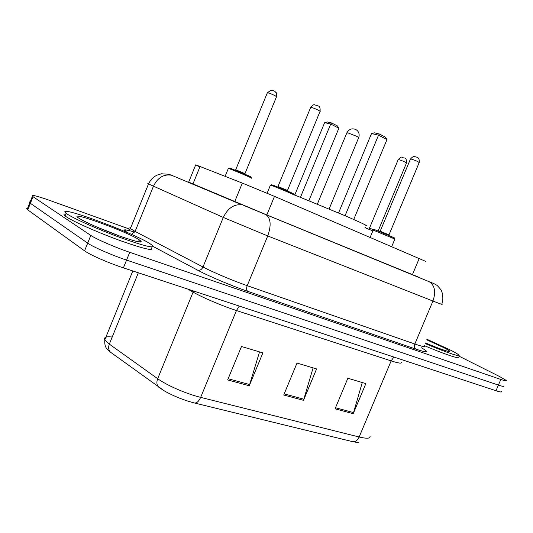 <?xml version="1.0" encoding="UTF-8"?>
<svg xmlns="http://www.w3.org/2000/svg" width="533" height="533" viewBox="0 0 533 533"><rect width="100%" height="100%" fill="white"/><g stroke="black" fill="none" stroke-linecap="round" stroke-linejoin="round"><path stroke-width="0.8" d="M199.882 166.976L195.704 164.864L200.068 166.516L242.328 183.092L274.488 196.357L426.007 261.516M137.148 241.109L138.447 241.809M458.44 355.877L499.288 376.378L506.19 380.402C506.863 381.202 505.071 380.882 500.813 379.443L129.726 252.316C115.148 247.372 96.1 239.084 90.803 235.413L32.393 196.284C30.807 194.418 36.484 195.764 49.422 200.315L129.985 229.27M503.825 385.952C504.485 386.785 502.672 386.498 498.408 385.086L126.568 260.091C111.963 255.234 92.935 246.926 87.685 243.135L30.388 203.313L29.315 202.014L30.154 201.86L29.255 202.154L30.388 203.313L87.685 243.135C92.935 246.926 111.963 255.234 126.568 260.091L498.408 385.086C502.672 386.498 504.485 386.785 503.825 385.952M188.669 182.139L267.486 215.212L419.318 277.44M352.839 441.71L194.458 402.988C183.932 400.27 173.971 396.285 164.57 391.042L158.747 387.231C156.715 385.152 156.356 382.314 157.681 378.71C166.782 385.359 186.45 393.914 200.655 397.371L359.149 436.987C357.523 440.438 355.418 442.01 352.839 441.71L358.509 442.656M110.571 352.26L110.025 351.827M501.466 391.495C502.099 392.368 500.28 392.115 496.003 390.729L123.409 267.866C108.779 263.095 89.771 254.754 84.567 250.85L27.763 209.875L26.65 208.669L27.569 208.33M335.064 408.818L347.862 378.243L365.851 383.607L353.219 413.701L335.064 408.818M227.658 379.936L241.469 346.503L262.882 352.893L249.271 385.745L227.658 379.936M283.716 395.013L297.008 363.073L316.595 368.916L303.49 400.33L283.716 395.013M313.118 367.877L303.49 400.33M259.538 351.893L249.271 385.745M362.273 382.541L353.219 413.701M426.966 339.294L449.366 349.535C454.602 352.153 457.747 353.972 458.813 354.991C461.858 357.696 445.155 352.08 425.174 343.545M447.653 351.02L448.52 351.454M457.974 356.97C460.998 359.722 444.282 354.145 424.301 345.604M365.778 225.719C368.903 226.418 362.207 223.174 345.69 215.978L293.976 194.705M300.472 197.25L330.7 124.042L324.637 122.63L327.269 121.964L331.606 122.97L330.7 124.042L338.868 128.213L308.927 200.635M324.637 122.63L294.769 195.011M331.606 122.97L337.436 125.948L338.868 128.213M345.084 215.712L378.537 135.175L371.514 133.543L374.366 132.83L379.396 133.996L378.537 135.175L386.971 139.579L353.732 219.496M371.514 133.543L338.568 212.92M379.396 133.996L385.412 137.141L386.971 139.579M67.591 214.306L66.125 213.253C53.866 203.619 131.185 231.828 149.32 243.255L152.291 245.267C155.483 248.764 145.402 246.406 122.044 238.191C100.164 230.263 74.893 219.15 67.591 214.306M151.265 247.785C154.43 251.349 144.33 249.051 120.951 240.876C99.065 232.988 73.801 221.855 66.525 216.951L65.066 215.892C63.427 214.526 63.674 213.906 65.812 214.039M139.386 241.009L140.712 241.662M412.395 274.728L419.258 258.378M266.84 214.946L274.488 196.357M234.727 201.627L242.328 183.092M192.906 184.078L200.068 166.516M188.682 182.099L265.581 214.486L419.324 277.426M428.818 281.524L429.358 281.777C433.602 283.349 436.347 284.715 437.6 285.875L440.771 289.526C441.83 290.332 444.189 298.32 441.81 304.096C443.309 304.969 440.351 303.95 432.929 301.038L267.726 235.939L223.294 217.431L148.5 183.945C147.494 183.419 147.541 183.312 148.627 183.645M130.805 227.584C129.626 227.498 129.486 227.838 130.392 228.59L135.109 231.429L153.437 186.257C157.661 177.662 163.658 173.978 171.419 175.204L172.865 175.683M421.396 347.763C429.911 352.679 428.046 353.126 415.807 349.102L247.692 291.324C231.855 285.928 208.896 276.221 197.743 270.224L153.218 246.532M126.767 232.341C122.91 229.87 123.549 229.23 128.686 230.423M500.813 379.443L496.003 390.729M33.019 196.744L27.763 209.875M90.803 235.413L84.567 250.85M129.726 252.316L123.409 267.866M265.581 214.486L429.358 281.777C434.855 285.555 436.047 291.977 432.929 301.038L414.827 344.005C422.369 346.59 425.501 347.19 424.215 345.817M134.749 232.141C123.363 228.71 124.436 230.349 125.222 230.549C125.841 231.735 127.56 231.082 130.392 228.59L148.5 183.945C150.286 180.134 153.044 177.229 156.775 175.23L161.452 173.785L168.668 174.264L171.419 175.204L242.195 204.919C234.227 203.813 227.924 207.983 223.294 217.431L202.986 267C212.94 272.27 233.201 280.824 247.225 285.668L414.827 344.005C414.021 346.363 414.348 348.062 415.807 349.102M131.431 234.393L135.109 231.429L202.986 267C201.701 269.558 199.955 270.637 197.743 270.224M243.674 205.405L266.067 214.719C270.844 218.43 271.397 225.506 267.726 235.939L247.225 285.668C246.273 288.38 246.433 290.265 247.692 291.324M432.11 282.87L432.443 283.056M194.458 402.988C196.804 403.188 198.869 401.316 200.655 397.371L236.445 310.539C222.587 306.075 202.767 297.654 193.146 292.151L187.663 289.053M401.076 362.127C402.262 363.786 398.95 363.373 391.149 360.894L359.149 436.987C367.17 438.886 370.775 438.559 369.975 436.007M111.204 352.726L110.524 352.213C108.505 350.188 108.106 347.489 109.325 344.125L157.681 378.71L193.552 290.991M112.216 337.009C106.114 336.343 103.649 337.276 104.821 339.814L109.325 344.125L138.34 272.789M393.9 357.057L391.149 360.894L236.445 310.539L239.304 306.082M284.189 393.88L303.89 399.197M335.517 407.732L353.599 412.615M228.144 378.756L249.691 384.573M426.74 339.834L443.01 347.283C457.934 354.625 446.794 352.06 425.434 342.932C439.612 348.842 447.527 351.64 449.179 351.32L447.02 351.1M346.79 133.01L347.976 132.897L356.484 136.228C358.396 137.228 359.095 137.787 358.582 137.894L329.134 208.936M79.21 218.417C64.453 209.036 124.815 230.636 138.813 239.53C144.889 243.621 139.306 242.748 122.057 236.925C105.761 231.209 85.1 222.274 79.21 218.417M372.867 230.862L364.952 227.704M365.871 227.271L365.232 227.038M369.629 228.204L373.6 229.696M378.124 230.976L406.439 163.125C405.893 162.305 403.468 161.179 399.157 159.753L398.151 159.76M251.183 178.089C254.781 179.215 235.586 170.973 229.603 168.834L228.297 168.548M230.609 168.348L250.07 176.496M235.833 169.82L244.98 173.638L245.007 174.218M245 173.578L276.414 96.933C278.033 96.933 270.511 93.302 267.926 92.842L267.266 93.022M391.722 246.586L394.88 239.037L373.187 230.103M380.309 231.282L388.983 234.86L389.01 235.426M389.003 234.813L419.138 162.698C418.625 161.825 416.08 160.64 411.503 159.134L410.403 159.167M376.418 230.323L394.06 237.678M293.823 195.005C297.487 196.131 278.566 188.009 272.017 185.651L270.384 185.257M271.39 184.718L292.757 193.386M278.099 186.543L287.474 190.434L287.5 191.021M287.5 190.374L319.973 111.597C321.619 111.577 314.21 107.999 311.399 107.466L310.579 107.639M188.609 182.273L195.704 164.864M32.393 196.284L27.143 209.389M164.57 391.042L110.524 352.213C108.352 350.001 104.082 348.602 104.821 339.814L132.81 270.964M358.696 137.634C359.788 134.183 358.862 131.491 355.924 129.552C352.086 128.013 349.075 129.073 346.896 132.744L317.375 204.072M66.125 213.253L65.066 215.892M136.408 241.369C138.713 240.789 140.046 240.796 140.406 241.389C141.292 242.908 134.609 241.209 120.351 236.299L96.993 227.091C92.296 225.099 83.554 220.968 80.763 219.25L80.516 219.11M369.289 228.604L398.218 159.6C400.423 157.322 401.782 156.569 402.302 157.335C404.034 158.814 406.586 156.176 406.506 162.971M251.256 177.969C252.509 177.809 251.29 176.936 247.585 175.35L230.409 168.295L228.357 168.415L225.113 176.336M235.506 170.247L267.366 92.782L270.871 90.29C273.396 90.637 274.841 91.116 275.208 91.736C275.847 93.215 276.827 91.07 276.52 96.7M370.162 237.345L373.227 229.996C373.04 229.33 374.066 229.43 376.325 230.289L394.647 237.984L394.933 238.944M379.969 231.702L410.483 158.981C412.575 156.795 413.994 155.996 414.747 156.595C416.719 157.355 419.718 156.875 419.218 162.518M267.106 193.232L270.444 185.111L272.856 185.091L290.305 192.253C296.361 195.078 293.257 193.832 293.91 194.871M277.78 186.976L310.686 107.38C312.651 105.194 313.93 104.328 314.517 104.794L318.394 106.014C319.8 106.433 320.36 108.212 320.08 111.344"/></g></svg>
